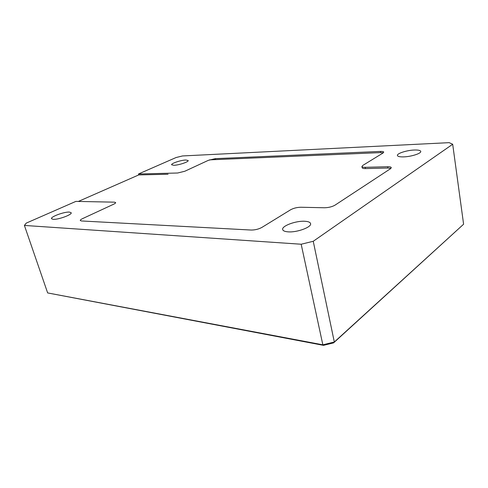 <?xml version="1.0" encoding="UTF-8"?>
<svg xmlns="http://www.w3.org/2000/svg" width="488" height="488" viewBox="0 0 488 488"><rect width="100%" height="100%" fill="white"/><g stroke="black" fill="none" stroke-linecap="round" stroke-linejoin="round"><path stroke-width="0.73" d="M53.186 219.332L51.502 218.691C50.435 216.77 64.27 211.694 69.394 212.079L71.187 212.731C72.377 214.586 58.279 219.795 53.186 219.332M173.941 165.292L171.617 164.773C170.94 163.456 180.847 160.125 185.745 160.009L188.173 160.521C188.917 161.815 178.828 165.212 173.941 165.292M403.692 156.88C399.818 156.971 397.726 156.508 397.415 155.477C396.799 153.482 406.766 150.267 414.239 150.023C418.228 149.889 420.4 150.359 420.754 151.42C421.431 153.403 411.17 156.703 403.692 156.88M288.304 231.861C284.931 231.635 283.052 230.867 282.68 229.555C281.472 226.036 295.685 220.716 304.628 221.253C308.184 221.43 310.167 222.211 310.575 223.596C311.905 227.048 297.229 232.55 288.304 231.861M313.241 241.279L334.323 342.009L463.6 224.212L452.687 144.247L313.241 241.279L301.181 244.232L24.4 225.438L47.647 292.928L322.842 344.815L301.181 244.232M24.4 225.438L26.224 223.126L75.872 201.391L114.399 202.16L115.644 202.575C115.717 203.002 115.034 203.557 113.588 204.246L82.673 218.569C81.002 219.362 80.209 220.009 80.288 220.515L81.435 220.96L251.143 230.043C255.047 230.049 258.64 229.171 261.922 227.396L290.628 209.767C293.599 208.162 297.021 207.327 300.901 207.248L324.41 207.76C328.546 207.674 332.072 206.808 334.988 205.167L390.473 168.732L391.297 167.646C391.095 167 389.881 166.695 387.661 166.725L365.201 167.317L365.427 168.58C363.42 168.604 362.328 168.329 362.157 167.756L361.931 166.499C362.102 167.073 363.194 167.347 365.201 167.317M168.067 174.234L138.744 174.924L138.476 173.99L176.095 157.526L182.5 155.953L449.192 142.655L452.687 144.247M209.529 159.869L380.689 152.604L380.488 151.414L215.263 158.649L208.333 160.345L184.799 171.251L177.632 173.008L138.476 173.99M380.488 151.414C382.482 151.347 383.568 151.579 383.739 152.11L382.958 153.043L362.828 165.408L361.931 166.499M463.6 224.212L333.603 342.875L323.501 345.345L47.647 292.928M323.501 345.345L322.842 344.815L334.323 342.009L333.603 342.875M390.918 168.384L387.875 168.024L365.427 168.58M383.3 152.805L380.689 152.604M138.744 174.924L78.354 201.44M215.263 158.649L215.501 159.613M387.875 168.024L387.661 166.725"/></g></svg>
